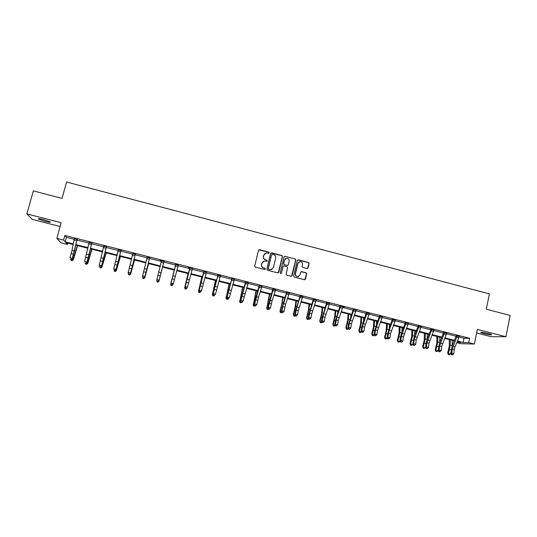 <?xml version="1.0" encoding="UTF-8"?>
<svg xmlns="http://www.w3.org/2000/svg" width="537" height="537" viewBox="0 0 537 537"><rect width="100%" height="100%" fill="white"/><g stroke="black" fill="none" stroke-linecap="round" stroke-linejoin="round"><path stroke-width="0.81" d="M269.252 252.867L268.789 252.101L259.586 249.698L258.505 250.336L254.706 266.016L255.364 267.117L264.607 269.493L265.365 269.044L264.902 268.272L263.707 267.963C262.063 267.366 261.365 266.191 261.6 264.459L261.915 263.15L264.419 261.002L266.761 261.412L267.312 260.942L266.849 260.177L265.661 259.868C264.016 259.264 263.311 258.096 263.553 256.364L263.868 255.062L266.305 252.927L268.715 253.33L269.252 252.867M268.923 253.276L268.641 252.202L258.753 249.906M264.996 269.467L264.761 268.359L263.707 267.963M266.963 261.358L266.708 260.27L265.661 259.868M488.697 333.571C483.488 332.383 480.837 332.054 480.736 332.578L483.77 333.605C488.938 334.793 491.59 335.122 491.724 334.598L488.697 333.571M43.51 219.566C39.449 218.586 37.778 218.431 38.503 219.103L45.175 221.405C49.216 222.378 50.881 222.533 50.169 221.862L43.51 219.566M307.03 268.54L308.084 267.903L309.097 263.546L308.453 262.459L298.384 259.834L297.33 260.472L293.665 276.052L294.316 277.146L304.66 279.77L305.472 279.099L306.701 273.816L306.05 272.736L301.479 271.588L300.686 272.259L300.069 274.877L297.907 276.683C296.149 276.481 295.343 275.481 295.491 273.695L297.901 263.439L299.975 261.66C301.774 261.814 302.606 262.808 302.472 264.634L302.069 266.339L302.72 267.419L307.03 268.54M459.142 337.001L464.022 338.243L469.573 338.283L468.694 342.599L474.386 344.036L460.833 343.7L456.772 342.673M67.736 243.154L67.4 244.389L60.97 242.764L56.841 238.368L61.164 222.707L26.85 213.907L33.348 190.903L62.037 198.395L66.575 182.016L489.395 293.907L486.294 309.205L510.15 315.434L505.928 336.726L477.359 329.403L474.386 344.036M56.841 238.368L63.574 240.073L65.172 241.872L73.341 243.939M469.573 338.283L64.843 235.461L63.574 240.073M282.496 256.599L281.838 255.511L271.662 252.853L270.594 253.491L266.835 269.144L267.493 270.239L277.703 272.87L278.777 272.219L282.496 256.599L281.677 255.605L270.883 253.028M285.06 256.35L295.182 258.995L295.833 260.083L292.162 275.669L291.349 276.34L286.758 275.199L286.1 274.105L287.604 267.768L286.946 266.681L283.791 265.909L282.999 266.58L281.428 273.179L280.864 273.655L280.227 272.87L283.999 256.995L285.06 256.35L295.182 258.995M476.634 332.974L491.187 336.692L505.928 336.726M26.85 213.907L32.354 219.432L60.11 226.527M64.843 235.461L66.413 237.347L74.301 239.348M76.966 240.026L89.048 243.086M91.646 243.751L103.701 246.805M106.239 247.45L118.274 250.504M120.751 251.135L132.767 254.182M135.183 254.793L147.172 257.841M149.528 258.438L161.496 261.472M163.792 262.056L175.713 265.083M178.016 265.667L189.83 268.661M192.159 269.252L203.865 272.225M206.228 272.823L217.821 275.763L217.794 275.025M220.217 276.374L231.702 279.287L231.675 278.549M234.125 279.905L245.503 282.791M247.96 283.415L259.223 286.275M261.714 286.906L272.87 289.738M275.387 290.376L286.443 293.182L286.429 292.45M288.993 293.826L299.941 296.605L299.921 295.874M302.512 297.256L313.36 300.008M315.964 300.673L326.711 303.398M329.342 304.063L339.981 306.768M342.646 307.439L353.185 310.118M355.87 310.795L366.315 313.447M369.026 314.138L379.37 316.763M382.116 317.454L392.359 320.059M395.125 320.757L405.274 323.334M408.066 324.039L418.122 326.59M420.941 327.308L430.902 329.832L430.896 329.127M433.742 330.557L443.609 333.061M446.475 333.786L456.249 336.269M77.2 239.569L74.401 238.858M91.881 243.295L89.142 242.603M106.474 247L103.802 246.322M120.986 250.685L118.375 250.02M135.418 254.35L132.867 253.699M149.917 257.787L147.205 257.102M164.181 261.412L160.073 260.364L161.516 260.975M178.217 265.211L175.72 264.58M192.468 268.594L188.494 267.58L189.836 268.164M206.369 272.36L203.872 271.729M220.358 275.911L217.834 275.273M234.273 279.441L231.715 278.797M248.101 282.952L245.516 282.301M261.855 286.449L259.243 285.785M275.528 289.92L272.89 289.248M289.134 293.37L286.463 292.692M302.66 296.807L299.961 296.122M316.105 300.217L313.38 299.525M329.483 303.613L326.731 302.915M342.787 306.989L344.304 307.144L339.968 306.043M356.011 310.346L353.171 309.393M369.167 313.689L366.341 312.97M382.257 317.011L379.364 316.045M395.266 320.314L392.386 319.582M408.207 323.596L405.267 322.623M421.082 326.865L418.115 325.885M433.883 330.114L430.936 329.369M446.616 333.349L443.602 332.356M459.283 336.565L456.282 335.8M457.464 341.042L463.149 342.478L468.694 342.599M76.012 244.61L88.055 247.658M90.666 248.316L102.688 251.356M105.225 252.001L117.227 255.035M119.711 255.659L131.693 258.686M134.109 259.297L146.064 262.325M148.42 262.915L160.362 265.936M162.657 266.513L174.545 269.52M176.848 270.104L188.635 273.085M190.971 273.675L202.644 276.622M205.006 277.22L216.572 280.146M218.968 280.75L230.42 283.643M232.857 284.261L244.194 287.127M246.658 287.751L257.888 290.591M260.385 291.222L271.507 294.034M274.038 294.672L285.053 297.458M287.617 298.102L298.525 300.861M301.116 301.519L311.916 304.251M314.541 304.915L325.241 307.614M327.892 308.285L338.485 310.963M341.17 311.641L351.661 314.299M354.373 314.984L364.771 317.609M367.509 318.3L377.8 320.904M380.572 321.603L390.761 324.18M393.561 324.892L403.656 327.442M406.482 328.154L416.477 330.685M419.33 331.403L429.231 333.907M432.11 334.632L441.917 337.115M444.824 337.847L454.53 340.304M73.22 244.536L65.89 242.684L67.4 244.389M456.906 342.351L460.632 342.431L457.242 341.572M454.309 340.827L444.602 338.377M441.689 337.645L431.889 335.169M429.009 334.437L419.115 331.94M416.262 331.215L406.267 328.691M403.441 327.979L393.353 325.429M390.553 324.724L380.364 322.146M377.592 321.448L367.308 318.844M364.563 318.152L354.178 315.528M351.466 314.843L340.975 312.192M338.29 311.514L327.698 308.842M325.046 308.171L314.353 305.466M311.708 304.868L300.928 302.076M298.337 301.418L287.429 298.666M284.872 298.015L273.857 295.236M271.333 294.598L260.21 291.786M257.713 291.155L246.49 288.322M244.02 287.698L232.689 284.832M230.252 284.214L218.807 281.328M216.404 280.717L204.845 277.797M202.483 277.199L190.81 274.253M188.48 273.662L176.693 270.682M174.397 270.104L162.51 267.097M160.214 266.52L148.279 263.506M145.923 262.908L133.968 259.888M131.552 259.277L119.57 256.25M117.093 255.625L105.098 252.591M102.554 251.947L90.538 248.913M87.927 248.255L75.892 245.214M66.413 237.347L65.172 241.872M464.022 338.243L463.149 342.478M264.902 253.477L263.868 255.062M265.513 259.962C263.875 259.358 263.177 258.19 263.412 256.458L263.727 255.156M263.049 261.492L261.915 263.15M263.566 268.05C261.928 267.446 261.224 266.278 261.465 264.546L261.781 263.237M278.226 272.843L282.328 256.693M272.326 254.316L271.574 254.76L268.278 268.5L268.742 269.265L270.87 269.675L273.434 267.513L275.676 258.136C275.911 256.411 275.212 255.243 273.575 254.639L272.326 254.316M271.957 269.386L269.849 269.668L268.594 269.346L268.131 268.581L271.427 254.86M291.557 276.307L295.652 260.177L295.001 259.089M283.368 266.05L282.838 266.661L281.428 273.179M281.012 273.628L281.267 273.259M289.154 261.21C289.289 259.364 288.443 258.371 286.617 258.23L284.556 260.009L283.697 263.627L284.355 264.721L287.51 265.493L288.302 264.822L289.154 261.21M285.597 258.565L284.556 260.009M287.758 265.439L284.187 264.808L283.536 263.714L284.395 260.103M284.899 256.451L284.321 256.491M299.042 261.928L297.901 263.439M298.572 276.555L297.726 276.75C295.968 276.548 295.162 275.555 295.31 273.769L297.72 263.526M304.821 279.75L306.513 273.89L305.862 272.809L301.103 271.702M307.479 268.54L308.903 263.633L308.258 262.553L297.693 259.948M77.59 245.644L73.394 259.546L72.159 260.727L71.226 260.492L70.931 259.78M71.824 259.512L73.032 259.814L77.261 245.557M72.159 260.727L73.394 259.546M74.368 238.603L72.012 250.417L69.911 257.814L72.273 258.404L72.367 259.143L77.006 239.831L72.273 258.404L71.253 259.579L70.307 259.337L71.253 259.579M76.778 239.522L74.368 238.623M77.362 239.368L77.006 239.831M71.293 259.874L72.367 259.143M91.955 249.269L87.867 263.157L86.665 264.345L85.739 264.117L85.45 263.405M86.484 263.17L87.551 263.439L91.679 249.202M86.665 264.345L87.867 263.157M106.232 252.88L101.983 267.043L106.017 252.826M101.057 266.808L101.983 267.043L101.09 267.943L100.164 267.715L99.889 267.01M91.505 243.261L89.115 242.368L84.618 261.485L86.967 262.076L87.014 262.801L91.686 243.556L86.967 262.076L85.94 263.244L85.007 263.009L85.94 263.244M92.035 243.093L91.686 243.556M85.967 263.533L87.014 262.801M106.151 246.98L103.769 246.087L99.238 265.144L101.567 265.728L101.58 266.439L106.286 247.262L101.567 265.728L100.547 266.889L99.614 266.654L100.547 266.889M106.635 246.798L106.286 247.262M99.62 266.943L99.251 265.855L99.614 266.654M100.553 267.171L101.58 266.439M120.436 256.471L116.334 270.628L120.268 256.424M115.549 270.426L116.334 270.628L115.428 271.521L114.509 271.292L114.247 270.594M134.559 260.036L130.605 274.185L134.445 260.009M129.961 274.024L130.605 274.185L129.685 275.078L128.773 274.85L128.336 273.575M148.601 263.586L144.795 277.73L148.541 263.573M144.285 277.602L144.795 277.73L143.869 278.616L142.963 278.388L142.587 276.938M118.341 249.772L113.77 268.775L116.093 269.352L116.059 270.057L120.798 250.947L116.093 269.352L115.066 270.514L114.139 270.279L115.066 270.514M121.147 250.484L120.798 250.947M114.126 270.561L113.77 268.775L114.139 270.279M115.059 270.796L116.059 270.057M135.19 254.35L132.834 253.471L128.222 272.387L130.531 272.964L130.451 273.648L135.23 254.605L130.531 272.964L129.504 274.118L128.585 273.89L129.504 274.118M135.572 254.149L135.23 254.605M128.558 274.165L128.148 273.078L128.222 272.387L128.585 273.89M129.477 274.394L130.451 273.648M149.581 258.002L147.239 257.129L142.587 275.978L144.883 276.548L144.762 277.226L149.575 258.25L144.883 276.548L143.862 277.703L142.943 277.475L143.862 277.703M142.896 277.743L142.587 275.978L142.943 277.475M143.815 277.971L144.762 277.226M162.57 267.117L158.905 281.254L162.557 267.111M158.529 281.16L158.905 281.254L157.965 282.133L157.066 281.905L156.75 280.287M163.892 261.64L161.563 260.76L156.878 279.549L159.16 280.113L158.999 280.784L163.892 261.64L159.16 280.113L158.133 281.267L157.22 281.039L158.133 281.267M161.556 261.244L161.483 260.727M157.16 281.301L156.723 280.213L156.878 279.549L157.22 281.039M158.073 281.529L158.999 280.784M174.236 270.064L170.692 284.194L174.27 270.071M172.692 284.697L171.988 285.63L171.088 285.402L170.692 284.194L171.115 284.301M172.934 284.758L173.021 284.422M172.33 284.805L173.35 283.664L178.297 265.01L175.807 264.379L171.081 283.093L173.35 283.664L172.249 285.066L171.424 284.583L172.249 285.066M171.424 284.583L171.081 283.093L170.887 283.751L175.68 264.332M178.365 265.01L178.083 265.392M170.887 283.751L171.343 284.838M188.057 273.555L184.661 287.684L188.138 273.575M186.775 288.215L185.93 289.107L185.037 288.886L184.661 287.684L185.211 287.819M186.44 288.329L187.46 287.188L192.454 268.587L189.964 267.976L185.205 286.624L187.46 287.188L186.346 288.584L185.54 288.107L186.346 288.584M185.54 288.107L185.205 286.624L184.97 287.268L189.803 267.916M184.97 287.268L185.446 288.362M201.805 277.032L198.542 291.148L201.939 277.065M200.341 292.074L199.791 292.564L198.905 292.343L198.542 291.148L199.227 291.322M204.04 271.527L199.254 290.134L201.496 290.698L200.361 292.081L199.576 291.611L200.361 292.081M200.476 291.833L201.496 290.698L206.523 272.158M199.576 291.611L199.254 290.134L198.979 290.765L203.838 271.48M198.979 290.765L199.469 291.86M215.478 280.482L212.357 294.598L215.659 280.529M214.135 295.518L213.578 296.001L212.699 295.78L212.357 294.598L213.155 294.8M218.042 275.085L213.216 293.625L215.444 294.182L214.297 295.558L213.531 295.095L214.297 295.558M214.424 295.316L215.444 294.182L220.506 275.709L218.049 275.105M213.531 295.095L213.216 293.625L212.9 294.242L217.827 275.736M212.9 294.242L213.411 295.337M229.071 283.919L226.084 298.028L229.299 283.979M227.849 298.941L227.285 299.424L226.413 299.203L225.976 297.652M226.413 299.203L226.084 298.028L227.017 298.257M231.964 278.622L227.104 297.095L229.319 297.652L228.158 299.022L227.413 298.559L228.158 299.022M228.299 298.78L229.319 297.652L234.414 279.24M227.413 298.559L227.104 297.095L226.748 297.706L231.709 279.26M226.748 297.706L227.272 298.8M242.596 287.335L239.744 301.438L242.872 287.402M241.489 302.344L240.925 302.821L240.052 302.606L239.596 301.049M240.052 302.606L239.744 301.438L240.791 301.7M245.812 282.133L240.912 300.545L243.12 301.096L241.939 302.459L241.214 302.002L241.939 302.459M242.1 302.224L243.12 301.096L248.248 282.751M241.214 302.002L240.912 300.545L240.522 301.143L245.476 282.053M240.522 301.143L241.059 302.237M256.042 290.732L253.323 304.828L256.364 290.812M255.055 305.734L254.484 306.204L253.612 305.989L253.135 304.432M253.612 305.989L253.323 304.828L254.498 305.117M259.579 285.63L254.645 303.976L256.84 304.526L255.646 305.882L254.941 305.432L255.646 305.882M255.82 305.647L256.84 304.526L258.498 297.31L261.996 286.248L259.579 285.65M254.941 305.432L254.645 303.976L254.216 304.56L255.088 300.405L259.203 285.536M259.619 285.939L259.277 286.093M254.216 304.56L254.766 305.66M269.413 294.115L266.829 308.198L269.782 294.202M268.54 309.097L267.963 309.567L267.104 309.352L266.6 307.795M267.104 309.352L266.829 308.198L268.124 308.52M273.266 289.107L268.305 307.392L270.48 307.936L269.272 309.278L268.594 308.835L269.272 309.278M269.46 309.057L270.48 307.936L272.105 300.733L275.676 289.718M268.594 308.835L268.305 307.392L267.835 307.963L268.675 303.814L272.85 289M273.306 289.409L272.93 289.557M267.835 307.963L268.406 309.064M282.717 297.471L281.777 304.002L279.992 311.138L280.26 311.554L283.133 297.579M286.456 293.155L283.361 302.667L281.375 311.346L281.959 312.447L283.033 312.44L280.515 312.702L279.992 311.138M280.515 312.702L280.26 311.554L281.67 311.903M286.879 292.564L282.697 306.627L281.885 310.782L284.053 311.326L282.824 312.662M283.033 312.44L284.053 311.326L285.644 304.137L289.275 293.168M286.919 292.866L286.503 293.001M281.375 311.346L281.885 310.782L282.167 312.225M295.941 300.814L295.082 307.345L293.316 314.467L293.618 314.89L295.706 306.265L296.404 300.935M295.39 315.709L294.712 316.239L293.86 316.031L293.316 314.467M293.86 316.031L293.618 314.89L295.149 315.266M300.418 296.001L296.954 306.983L295.384 314.158L297.545 314.702L298.324 310.547L296.176 310.003M298.324 310.547L302.801 296.605M296.303 316.024L295.444 315.81L296.303 316.024M295.659 315.595L295.384 314.158L294.847 314.709L295.632 310.567L299.948 296.578M300.458 296.303L299.995 296.424M294.847 314.709L295.444 315.81M296.525 315.81L297.545 314.702M309.104 304.143L308.319 310.675L306.56 317.776L306.902 318.206L308.97 309.601L309.607 304.271M308.741 318.958L307.976 319.549L307.13 319.34L306.56 317.776M307.13 319.34L306.902 318.206L308.547 318.616M313.877 299.418L310.352 310.352L308.815 317.515L310.963 318.052L311.715 313.903L309.574 313.366M311.715 313.903L316.246 300.022M309.084 318.944L309.943 319.159L309.084 318.944L308.815 317.515L308.238 318.058L308.997 313.917L313.346 299.284M313.923 299.72L313.42 299.834M308.238 318.058L308.856 319.159M309.943 319.159L310.963 318.052M322.187 307.446L321.488 313.984L319.737 321.066L320.119 321.502L322.166 312.923L322.737 307.587M322.019 322.193L321.166 322.838L320.327 322.63L319.737 321.066M320.327 322.63L320.119 321.502L321.878 321.938M324.737 309.064L324.838 308.117M327.268 302.814L323.677 313.702L322.173 320.851L324.308 321.388L325.033 317.246L322.898 316.709M325.033 317.246L329.624 303.412M322.435 322.274L323.287 322.489L322.435 322.274L322.173 320.851L321.556 321.381L322.287 317.246L326.697 302.673M327.308 303.123L326.771 303.217M321.556 321.381L322.187 322.489M323.287 322.489L324.308 321.388M335.202 310.735L334.578 317.273L332.839 324.335L333.262 324.784L335.289 316.226L335.8 310.883M335.222 325.409L334.289 326.113L333.45 325.905L332.839 324.335M333.45 325.905L333.262 324.784L335.128 325.247M337.726 313.105L337.88 311.413M340.579 306.197L336.934 317.038L335.457 324.173L337.578 324.704L338.276 320.562L336.155 320.032M338.276 320.562L342.921 306.795L340.586 306.218M336.296 326.006L335.45 325.798L336.296 326.006M335.712 325.59L335.457 324.173L334.806 324.69L335.504 320.562L340.008 306.305M340.626 306.499L340.042 306.587M334.806 324.69L335.45 325.798M336.558 325.805L337.578 324.704M348.151 314.004L347.6 320.542L345.868 327.59L346.331 328.047L348.345 319.508L348.788 314.165M348.359 328.61L347.338 329.369L346.506 329.161L345.868 327.59M346.506 329.161L346.331 328.047L348.312 328.543M350.674 317.018L350.862 314.689M353.823 309.56L349.339 323.341L348.667 327.476L350.775 328L351.446 323.865L349.339 323.341M351.446 323.865L356.152 310.151M349.48 329.295L348.641 329.087L349.48 329.295M348.916 328.886L348.667 327.476L347.983 327.979L348.654 323.858L353.212 309.654M353.863 309.862L353.245 309.936M347.983 327.979L348.641 329.087M349.755 329.094L350.775 328M361.025 317.26L360.555 323.798L358.837 330.826L359.327 331.289L361.327 322.771L361.703 317.434M359.488 332.396L359.327 331.289L361.408 331.812L360.32 332.604L359.488 332.396L358.837 330.826M363.569 320.831L363.771 317.951M366.986 312.903L362.448 326.63L361.804 330.758L363.905 331.282L364.542 327.154L362.448 326.63M364.542 327.154L369.308 313.494M362.045 332.161L362.884 332.376L362.045 332.161L361.804 330.758L361.086 331.255L361.723 327.134L366.301 312.729M367.033 313.205L366.375 313.272M361.086 331.255L361.757 332.363M362.884 332.376L363.905 331.282M373.833 320.495L373.437 327.033L371.725 334.048L372.255 334.517L374.235 326.019L374.558 320.676M372.403 335.618L372.255 334.517L374.323 335.034L373.228 335.826L372.403 335.618L371.725 334.048M376.417 324.556L376.605 321.2M380.082 316.226L375.484 329.899L374.866 334.021L376.954 334.544L377.571 330.423L375.484 329.899M377.571 330.423L382.391 316.81M375.632 335.826L374.799 335.618L375.632 335.826M375.101 335.424L374.866 334.021L374.114 334.511L374.732 330.396L379.404 316.306M380.129 316.528L379.437 316.588M374.114 334.511L374.799 335.618M375.94 335.632L376.954 334.544M386.573 323.717L386.251 330.255L384.552 337.249L385.116 337.733L387.083 329.248L387.338 323.912M385.244 338.82L385.116 337.733L387.17 338.243L386.069 339.028L385.244 338.82L384.552 337.249M389.204 328.201L389.379 324.422M390.527 333.672L395.4 320.119L393.111 319.555L389.224 330.188L387.862 337.27L389.943 337.786L390.527 333.672L388.452 333.148M388.09 338.666L388.922 338.874L388.09 338.666L387.862 337.27L387.076 337.746L387.667 333.638L392.352 319.34M393.151 319.83L392.419 319.884M387.076 337.746L387.774 338.854M388.922 338.874L389.943 337.786M399.239 326.919L398.998 333.457L397.306 340.438L397.91 340.921L399.857 332.463L400.052 327.12M398.024 342.009L397.91 340.921L399.951 341.431L398.837 342.217L398.024 342.009L397.306 340.438M399.951 341.431L400.052 341.096M401.938 331.792L402.079 327.637M403.415 336.9L408.335 323.415L406.066 322.844L401.354 336.384L400.79 340.498L402.851 341.015L403.415 336.9L401.354 336.384M401.508 342.284L400.683 342.076L401.508 342.284M401.011 341.888L400.79 340.498L399.964 340.968L400.528 336.86L401.676 332.437L405.307 322.878M406.106 323.12L405.341 323.16M399.964 340.968L400.683 342.076M401.837 342.096L402.851 341.015M411.845 330.101L411.671 336.645L409.993 343.606L410.63 344.103L412.557 335.659L412.698 330.315M410.731 345.177L410.63 344.103L412.664 344.606L411.543 345.385L410.731 345.177L409.993 343.606M412.664 344.606L414.47 335.659L418.155 326.14M414.611 335.316L414.718 330.826M418.947 326.093L414.181 339.606L413.644 343.714L415.698 344.224L416.229 340.116L414.181 339.606M416.229 340.116L421.216 326.671M414.336 345.486L413.517 345.278L414.336 345.486M418.988 326.389L418.189 326.422M413.517 345.278L412.785 344.17L413.644 343.714L413.859 345.096M414.678 345.304L415.698 344.224M424.384 333.269L424.284 339.814L422.612 346.754L423.284 347.258L425.197 338.84L425.27 333.497M423.371 348.332L423.284 347.258L425.304 347.761L424.176 348.533L423.371 348.332L422.612 346.754M425.304 347.761L425.619 346.707M427.224 338.793L427.284 334.001M431.761 329.349L426.942 342.801L426.432 346.909L428.472 347.419L428.976 343.311L426.942 342.801M428.976 343.311L434.017 329.919M427.096 348.667L426.284 348.466L427.096 348.667M426.64 348.285L426.432 346.909L425.539 347.352L426.049 343.257L427.197 338.86L430.909 329.812M431.802 329.644L430.963 329.664M425.539 347.352L426.284 348.466M427.452 348.493L428.472 347.419M436.856 336.417L436.829 342.968L435.165 349.889L435.869 350.399L437.769 342.002L437.783 336.659M435.943 351.466L435.869 350.399L437.883 350.903L436.742 351.668L435.943 351.466L435.165 349.889M437.883 350.903L438.373 349.272M439.776 342.23L439.783 337.162M444.502 332.584L439.628 345.982L439.145 350.084L441.179 350.594L441.656 346.493L439.628 345.982M441.656 346.493L446.744 333.155M439.79 351.836L438.977 351.634L439.79 351.836M439.347 351.46L439.145 350.084L438.226 350.52L438.709 346.432L439.85 342.042L443.643 332.611M444.549 332.88L443.676 332.886M438.226 350.52L438.977 351.634M440.159 351.661L441.179 350.594M449.261 339.552L449.301 346.103L447.65 353.01L448.388 353.527L450.274 345.143L450.234 339.8M448.449 354.588L448.388 353.527L450.389 354.024L449.247 354.789L448.449 354.588L447.65 353.01M450.389 354.024L451.04 351.869M452.268 345.633L452.221 340.304M457.182 335.8L452.255 349.151L451.792 353.245L453.812 353.749L454.268 349.654L452.255 349.151M454.268 349.654L455.034 346.734L459.41 336.37M451.993 354.615L452.798 354.816L451.993 354.615L451.792 353.245L450.838 353.668L451.302 349.587L452.443 345.21L456.249 335.565M457.222 336.095L456.316 336.095M450.838 353.668L451.61 354.782M452.798 354.816L453.812 353.749M73.542 255.276L74.106 255.417M74.757 250.685L75.428 250.853M74.368 251.014L72.012 250.417M73.562 254.176L71.206 253.585M76.482 240.784L74.113 240.187M88.162 258.941L88.625 259.056M89.364 254.363L89.921 254.504M102.688 262.58L103.064 262.674M103.883 258.015L104.332 258.129M89.021 254.699L86.679 254.108M88.216 257.854L85.873 257.263M91.209 244.516L88.853 243.919M103.594 258.364L101.265 257.773M102.789 261.506L100.459 260.922M105.849 248.228L103.507 247.638M118.321 261.647L118.664 261.734M120.892 250.437L118.341 249.792M118.08 262.002L115.764 261.418M117.274 265.137L114.958 264.56M120.402 251.92L118.08 251.329M132.478 265.627L130.176 265.043M131.679 268.748L129.377 268.171M134.881 255.592L132.565 255.008M146.802 269.225L144.513 268.648M146.004 272.346L143.715 271.769M149.266 259.243L146.97 258.659M161.04 272.809L158.764 272.232M160.241 275.917L157.965 275.347M163.577 262.868L161.288 262.291M175.203 276.367L172.934 275.796M174.404 279.468L172.142 278.898M177.801 266.473L175.525 265.902M189.279 279.905L187.03 279.341M188.487 282.999L186.232 282.435M191.944 270.064L189.682 269.487M206.51 272.178L204.047 271.547M203.281 283.429L201.039 282.865M202.483 286.51L200.247 285.946M206.013 273.628L203.765 273.058M214.552 285.852L214.914 285.946M217.196 286.926L214.975 286.369M216.404 290L214.182 289.443M219.995 277.179L217.76 276.609M227.218 293.786L227.607 293.88M228.265 289.302L228.728 289.416M234.407 279.26L231.971 278.643M231.044 290.41L228.829 289.852M230.252 293.471L228.037 292.92M233.904 280.703L231.682 280.139M240.878 297.209L241.348 297.323M241.898 292.732L242.462 292.873M248.235 282.771L245.812 282.153M244.805 293.873L242.603 293.316M244.02 296.927L241.818 296.377M247.732 284.207L245.523 283.65M254.464 300.613L255.015 300.747M255.464 296.142L256.122 296.31M258.498 297.31L256.303 296.76M257.706 300.358L255.518 299.814M261.485 287.698L259.284 287.141M267.976 303.996L268.607 304.157M268.95 299.539L269.708 299.727M275.662 289.732L273.266 289.128M272.105 300.733L269.93 300.19M271.326 303.774L269.144 303.23M275.159 291.161L272.971 290.611M281.415 307.365L282.12 307.54M282.368 302.908L283.214 303.123M289.262 293.189L286.879 292.584M285.644 304.137L283.482 303.593M284.858 307.171L282.697 306.627M288.752 294.612L286.583 294.061M294.779 310.715L295.565 310.91M295.706 306.265L296.652 306.506M302.787 296.619L300.418 296.021M299.109 307.526L296.954 306.983M302.277 298.042L300.116 297.491M308.063 314.044L308.929 314.259M308.97 309.601L310.01 309.862M316.233 300.035L313.883 299.438M312.494 310.889L310.352 310.352M315.722 301.452L313.574 300.908M321.287 317.354L322.227 317.589M322.166 312.923L323.294 313.205M329.611 303.432L327.268 302.834M325.811 314.239L323.677 313.702M329.1 304.841L326.959 304.298M334.43 320.649L335.444 320.904M335.289 316.226L336.511 316.528M339.048 317.568L336.934 317.038M342.398 308.211L340.27 307.674M347.506 323.925L348.594 324.2M348.345 319.508L349.654 319.837M356.138 310.164L353.823 309.58M352.218 320.878L350.111 320.354M355.622 311.567L353.507 311.03M360.508 327.187L361.676 327.476M361.327 322.771L362.723 323.126M369.295 313.507L366.993 312.923M365.314 324.173L363.22 323.65M368.778 314.904L366.677 314.373M373.443 330.423L374.678 330.738M374.235 326.019L375.725 326.395M382.378 316.83L380.089 316.246M378.343 327.449L376.256 326.926M381.861 318.219L379.766 317.689M386.304 333.652L387.613 333.974M387.083 329.248L388.654 329.644M391.298 330.705L389.224 330.188M394.87 321.522L392.789 320.992M399.098 336.853L400.481 337.202M399.857 332.463L401.515 332.88M404.18 333.947L402.119 333.43M407.811 324.804L405.744 324.274M411.825 340.042L413.282 340.411M412.557 335.659L414.302 336.095M421.203 326.684L418.947 326.113M416.994 337.169L414.947 336.652M420.679 328.067L418.625 327.543M424.485 343.217L426.009 343.599M425.197 338.84L427.022 339.297M434.003 329.933L431.761 329.369M429.741 340.377L427.707 339.861M433.48 331.309L431.433 330.792M437.078 346.372L438.669 346.768M437.769 342.002L439.675 342.478M446.737 333.168L444.508 332.604M442.421 343.566L440.394 343.056M446.213 334.538L444.173 334.021M449.603 349.506L451.261 349.923M450.274 345.143L452.261 345.647M459.404 336.384L457.182 335.82M455.034 346.734L453.013 346.224M458.873 337.753L456.846 337.236M38.503 219.103L38.624 218.68"/></g></svg>
